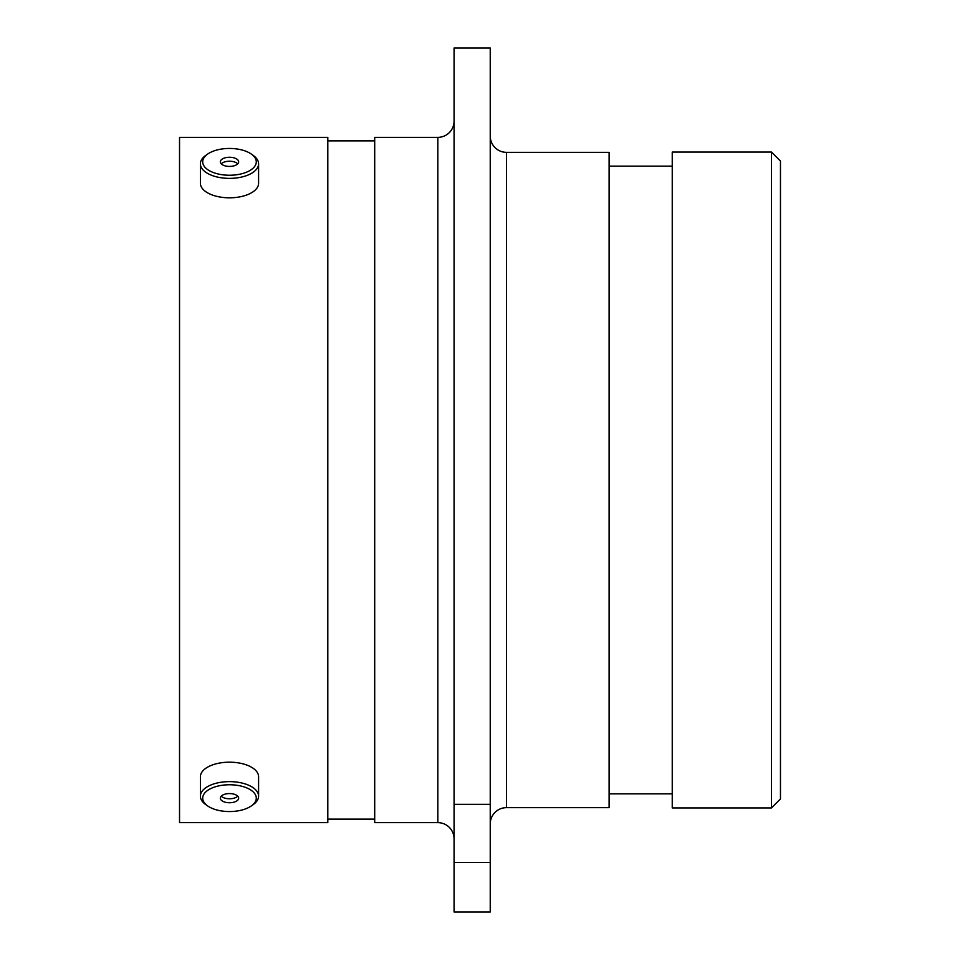 <?xml version="1.0" encoding="UTF-8"?>
<svg xmlns="http://www.w3.org/2000/svg" width="960" height="960" viewBox="0 0 960 960"><rect width="100%" height="100%" fill="white"/><g stroke="black" fill="none" stroke-linecap="round" stroke-linejoin="round"><path stroke-width="1.44" d="M490.236 823.896A16.236 16.236 0 0 1 506.472 807.66L609.108 807.66L609.108 152.34L506.472 152.34L506.472 807.66M490.236 136.104A16.236 16.236 0 0 0 506.472 152.34M454.068 121.128A16.236 16.236 0 0 1 437.832 137.364L374.7 137.364L374.7 822.636L437.832 822.636L437.832 137.364M454.068 838.872A16.236 16.236 0 0 0 437.832 822.636M771.456 152.064L780.468 161.088L780.468 798.912L771.456 807.936L771.456 152.064L672.24 152.064L672.24 807.936L771.456 807.936M454.068 48L490.236 48L490.236 804.324L454.068 804.324L454.068 48M672.24 166.14L609.108 166.14M672.24 793.86L609.108 793.86M374.7 140.88L327.804 140.88M374.7 819.12L327.804 819.12M327.804 822.636L327.804 137.364L179.532 137.364L179.532 822.636L327.804 822.636M454.068 862.464L490.236 862.464L490.236 912L454.068 912L454.068 804.324M490.236 862.464L490.236 804.324M242.892 150.24A26.808 13.404 0 0 0 207.612 154.104A26.808 13.404 0 0 0 216.096 173.448A26.808 13.404 0 0 0 249.3 170.868A26.808 13.404 0 0 0 251.376 154.104A26.808 13.404 0 0 0 242.892 150.24M251.376 154.104L253.248 155.424A29.088 14.544 180 0 1 258.588 163.824A29.088 14.544 180 0 1 214.944 176.424A29.088 14.544 180 0 1 200.4 163.824A29.088 14.544 180 0 1 205.74 155.424L207.612 154.104M237.432 164.136A9.168 4.584 0 0 0 238.656 161.844A9.168 4.584 0 0 0 231.864 157.416A9.168 4.584 0 0 0 221.556 159.552A9.168 4.584 0 0 0 220.332 161.844A9.168 4.584 0 0 0 227.124 166.272A9.168 4.584 0 0 0 237.432 164.136M237.756 163.824A9.168 4.584 0 0 0 229.836 161.232A9.168 4.584 0 0 0 221.556 163.524A9.168 4.584 0 0 0 221.232 163.824M200.4 163.824L200.4 183.264A29.088 14.544 0 0 0 214.944 195.864A29.088 14.544 0 0 0 258.588 183.264L258.588 163.824M242.892 786.552A26.808 13.404 180 0 0 209.688 789.132A26.808 13.404 180 0 0 207.612 805.896A26.808 13.404 180 0 0 216.096 809.76A26.808 13.404 180 0 0 251.376 805.896A26.808 13.404 180 0 0 242.892 786.552M207.612 805.896L205.74 804.576A29.088 14.544 0 0 1 200.4 796.176A29.088 14.544 0 0 1 244.044 783.576A29.088 14.544 0 0 1 258.588 796.176A29.088 14.544 0 0 1 253.248 804.576L251.376 805.896M237.432 800.448A9.168 4.584 180 0 0 238.656 798.156A9.168 4.584 180 0 0 231.864 793.728A9.168 4.584 180 0 0 221.556 795.864A9.168 4.584 180 0 0 220.332 798.156A9.168 4.584 180 0 0 227.124 802.584A9.168 4.584 180 0 0 237.432 800.448M221.232 796.176A9.168 4.584 180 0 0 229.152 798.768A9.168 4.584 180 0 0 237.432 796.476A9.168 4.584 180 0 0 237.756 796.176M258.588 796.176L258.588 776.736A29.088 14.544 180 0 0 244.044 764.136A29.088 14.544 180 0 0 200.4 776.736L200.4 796.176"/></g></svg>
